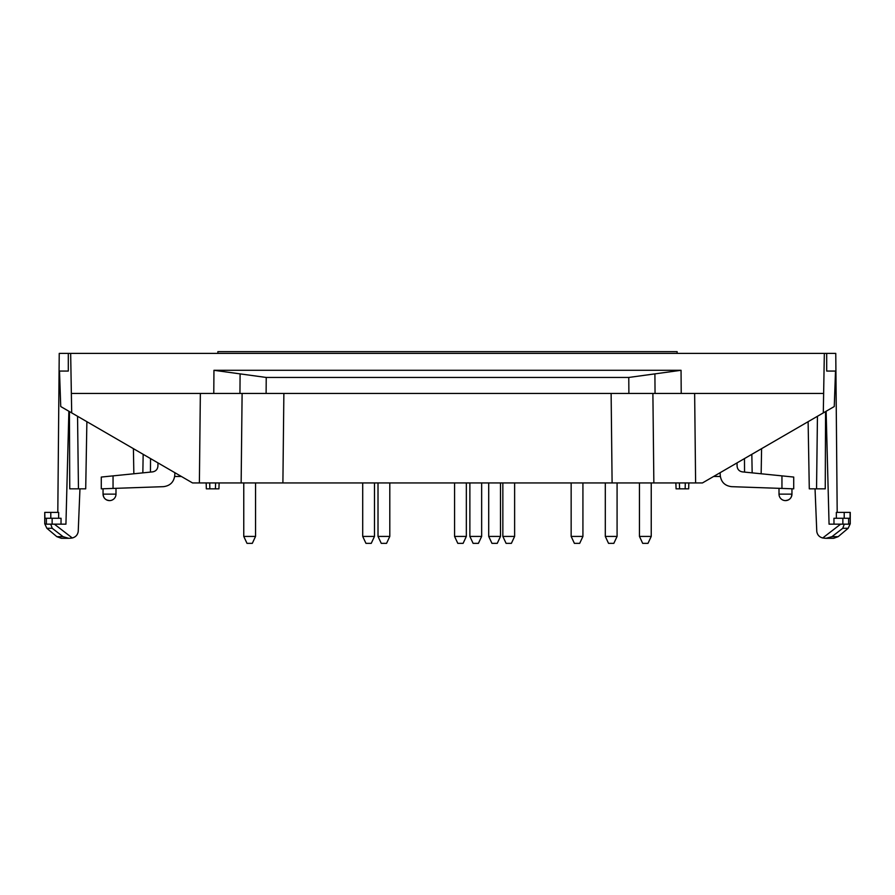<?xml version="1.0" encoding="UTF-8"?>
<svg xmlns="http://www.w3.org/2000/svg" width="895" height="895" viewBox="0 0 895 895"><rect width="100%" height="100%" fill="white"/><g stroke="black" fill="none" stroke-linecap="round" stroke-linejoin="round"><path stroke-width="1.34" d="M652.891 393.442L653.853 482.942L702.452 482.942L823.299 412.886L824.34 353.402L59.238 353.402L57.806 512.387M824.34 353.402L835.762 353.402L837.194 512.387M655.05 393.442L654.905 373.875L681.05 370.295L213.95 370.295L213.782 393.442L823.646 393.442M653.853 482.942L282.898 482.942L283.872 393.442M70.66 353.402L71.354 393.442L213.782 393.442M823.299 412.886L834.263 406.543L835.505 371.067L826.7 371.067L826.7 353.402M737.032 462.905L737.088 466.116C737.413 469.36 739.18 471.285 742.38 471.878L793.72 477.057L793.72 488.838L731.584 486.667C724.849 485.828 721.068 482.047 720.229 475.312L720.139 472.694M779.008 488.323L779.008 494.129L791.952 494.129L791.952 488.771M831.925 536.676L838.145 536.676L848.147 528.285L842.777 528.285L831.925 536.676L826.074 538.298L822.706 537.984C819.305 537.056 817.325 534.886 816.777 531.473C817.325 534.886 819.305 537.056 822.706 537.984L840.606 524.168L848.538 524.168L829.061 524.168L826.13 411.252M848.538 524.168L850.25 523.776L850.25 512.387L836.333 512.387L836.389 518.272L836.333 512.387M850.082 512.387L850.082 518.272L833.939 518.272L833.995 524.168L833.939 518.272M809.293 488.838L808.118 421.69L809.293 488.838L825.246 488.838L825.57 411.577M816.777 531.473L815.043 488.838M824.496 538.219L825.951 538.298M842.777 528.285L844.265 524.168M242.109 393.442L241.147 482.942L282.898 482.942M241.147 482.942L199.384 482.942L200.357 393.442M71.354 393.442L71.701 412.886L192.548 482.942L199.384 482.942M688.826 482.942L688.669 488.838L676.072 488.838L675.87 482.942M791.952 494.129L791.393 496.77A6.478 6.478 0 0 1 790.375 498.381L789.726 499.03A6.478 6.478 0 0 1 788.115 500.048L785.486 500.607A6.478 6.478 0 0 0 791.952 494.129C791.572 498.067 789.412 500.227 785.486 500.607A6.478 6.478 0 0 1 779.008 494.129M157.967 462.905L157.912 466.116C157.587 469.36 155.819 471.285 152.62 471.878L101.28 477.057L101.28 488.838L163.416 486.667C170.151 485.828 173.932 482.047 174.771 475.312L174.861 472.694M68.3 353.402L68.3 371.067L59.495 371.067L60.737 406.543L71.701 412.886M103.048 494.129A6.478 6.478 0 0 0 109.514 500.607L106.885 500.048A6.478 6.478 0 0 1 105.274 499.03L104.625 498.381A6.478 6.478 0 0 1 103.607 496.77L103.048 494.129C103.428 498.067 105.588 500.227 109.514 500.607A6.478 6.478 0 0 0 115.992 494.129L103.048 494.129L103.048 488.771M61.005 524.168L61.061 518.272L61.005 524.168M58.611 518.272L58.667 512.387L58.611 518.272M68.68 538.298L63.075 536.676L52.223 528.285L50.735 524.168L46.462 524.168L65.939 524.168L68.87 411.252M85.707 488.838L86.882 421.69L85.707 488.838L69.754 488.838L69.43 411.577M50.724 524.168L54.394 524.168L72.294 537.984C75.695 537.056 77.675 534.886 78.223 531.473C77.675 534.886 75.695 537.056 72.294 537.984L69.709 538.275M46.462 524.168L44.75 523.776L44.75 512.387L44.918 518.272L61.061 518.272M78.223 531.473L79.957 488.838M215.605 482.942L215.404 488.838L206.331 488.838L206.174 482.942M219.13 482.942L218.928 488.838L219.13 482.942M44.918 512.387L58.667 512.387M181.372 476.464L174.67 476.464M761.153 473.768L761.589 448.663L761.153 473.768M752.158 472.862L751.834 454.324L752.158 472.862M713.628 476.464L720.33 476.464M133.847 473.768L133.411 448.663L133.847 473.768M142.842 472.862L143.166 454.324L142.842 472.862M215.404 488.838L218.928 488.838M239.949 393.442L240.095 373.875L266.229 377.455L266.117 393.442M240.095 373.875L213.95 370.295M654.905 373.875L628.771 377.455L266.229 377.455M677.135 353.402L677.135 351.645L217.865 351.645L217.865 353.402M247.009 543.354L252.312 543.354L255.545 536.418L243.764 536.418L247.009 543.354M457.804 543.354L463.107 543.354L466.34 536.418L454.57 536.418L457.804 543.354M491.959 543.354L497.251 543.354L500.495 536.418L488.715 536.418L491.959 543.354M608.544 543.354L613.836 543.354L617.08 536.418L605.3 536.418L608.544 543.354M642.688 543.354L647.991 543.354L651.236 536.418L639.455 536.418L642.688 543.354M506.089 543.354L511.392 543.354L514.625 536.418L502.845 536.418L506.089 543.354M473.108 543.354L478.411 543.354L481.655 536.418L469.875 536.418L473.108 543.354M362.71 536.418L365.954 543.354L371.246 543.354L374.49 536.418L362.71 536.418L362.71 482.942M571.155 536.418L574.389 543.354L579.691 543.354L582.925 536.418L571.155 536.418L571.155 482.942M378.014 536.418L381.259 543.354L386.562 543.354L389.795 536.418L378.014 536.418L378.014 482.942M681.05 370.295L681.218 393.442M695.616 482.942L694.643 393.442M612.102 482.942L611.128 393.442M781.95 488.424L781.95 475.871M848.628 518.272L848.628 523.776M842.866 518.272L842.866 524.168M113.05 488.424L113.05 475.871M78.458 488.838L77.552 416.287M52.223 528.285L46.853 528.285L56.855 536.676L63.075 536.676M46.372 518.272L46.372 523.776M52.134 518.272L52.134 524.168M209.71 482.942L209.855 488.838M50.791 512.387L50.791 518.272M816.542 488.838L817.448 416.287M744.55 472.09L744.461 458.598M685.29 482.942L685.145 488.838M679.394 482.942L679.596 488.838M844.209 512.387L844.209 518.272M150.449 472.09L150.539 458.598M628.771 377.455L628.883 393.442M838.145 536.676L833.692 538.298L826.074 538.298L833.692 538.298M115.992 494.129L115.992 488.323M56.855 536.676L61.307 538.298L68.926 538.298M46.853 528.285L44.75 523.776M850.25 523.776L848.147 528.285M243.764 482.942L243.764 536.418M255.545 482.942L255.545 536.418M454.57 482.942L454.57 536.418M466.34 482.942L466.34 536.418M488.715 482.942L488.715 536.418M500.495 482.942L500.495 536.418M605.3 482.942L605.3 536.418M617.08 482.942L617.08 536.418M639.455 482.942L639.455 536.418M651.236 482.942L651.236 536.418M502.845 482.942L502.845 536.418M514.625 482.942L514.625 536.418M469.875 482.942L469.875 536.418M481.655 482.942L481.655 536.418M374.49 482.942L374.49 536.418M582.925 482.942L582.925 536.418M389.795 482.942L389.795 536.418"/></g></svg>
